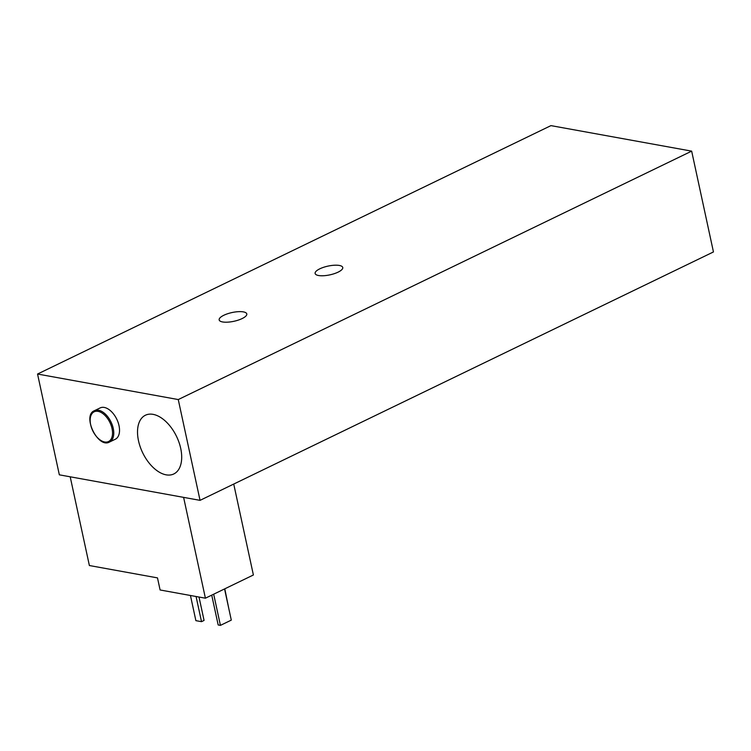 <?xml version="1.0" encoding="UTF-8"?>
<svg xmlns="http://www.w3.org/2000/svg" width="751" height="751" viewBox="0 0 751 751"><rect width="100%" height="100%" fill="white"/><g stroke="black" fill="none" stroke-linecap="round" stroke-linejoin="round"><path stroke-width="1.13" d="M211.726 595.139L218.175 624.973L220.418 625.376L213.678 594.191M224.558 588.934L231.299 620.119L220.418 625.376M190.444 595.487L195.88 620.655L201.512 621.668L196.067 596.501M199.015 597.036L204.065 620.429L201.512 621.668M224.793 588.812L228.783 608.479M70.2 476.801L89.378 565.531L157.485 577.885L160.104 589.976L205.408 598.2L253.387 574.984L233.73 484.057M183.61 497.369L205.408 598.2M94.41 410.694L100.165 407.915A17.395 10.026 64.2 0 1 116.771 419.199A17.395 10.026 64.2 0 1 115.316 439.232L109.562 442.01A17.395 10.026 -115.8 0 0 113.241 428.399A17.395 10.026 -115.8 0 0 94.41 410.694C81.812 415.5 97.977 448.91 109.562 442.01M242.122 318.574A14.138 4.478 167.8 0 1 227.713 322.16A14.138 4.478 167.8 0 1 219.161 319.907A14.138 4.478 167.8 0 1 232.031 312.547A14.138 4.478 167.8 0 1 246.797 313.937A14.138 4.478 167.8 0 1 242.122 318.574M338.091 272.144A14.138 4.478 167.8 0 1 323.672 275.73A14.138 4.478 167.8 0 1 315.129 273.477A14.138 4.478 167.8 0 1 327.999 266.107A14.138 4.478 167.8 0 1 342.756 267.497A14.138 4.478 167.8 0 1 338.091 272.144M138.503 440.771A32.612 18.803 64.2 0 1 145.403 415.237A32.612 18.803 64.2 0 1 176.532 436.406A32.612 18.803 64.2 0 1 173.81 473.956A32.612 18.803 64.2 0 1 138.503 440.771M200.048 500.354L713.45 251.942L691.662 151.139L178.259 399.56L37.55 374.036L59.338 474.829L200.048 500.354L178.259 399.56M691.662 151.139L550.952 125.624L37.55 374.036M90.655 424.728A16.522 9.528 64.2 0 1 98.034 411.341A16.522 9.528 64.2 0 1 112.04 428.605A16.522 9.528 64.2 0 1 104.661 441.982A16.522 9.528 64.2 0 1 90.655 424.728"/></g></svg>
